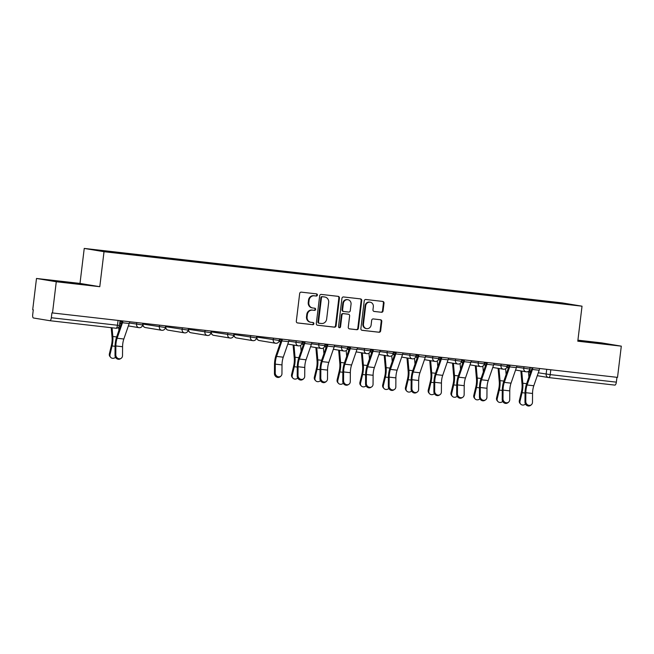 <?xml version="1.0" encoding="UTF-8"?>
<svg xmlns="http://www.w3.org/2000/svg" width="654" height="654" viewBox="0 0 654 654"><rect width="100%" height="100%" fill="white"/><g stroke="black" fill="none" stroke-linecap="round" stroke-linejoin="round"><path stroke-width="0.98" d="M317.394 295.068A1.087 1.006 99.4 0 0 316.52 293.875L301.29 292.142A1.553 1.439 99.4 0 0 299.671 293.523L296.319 321.253A1.553 1.439 99.4 0 0 297.562 322.953L312.792 324.695A1.087 1.006 99.4 0 0 313.094 322.545A1.087 1.006 99.4 0 0 313.053 322.536L311.083 322.308A4.97 4.619 99.4 0 1 307.094 316.855L307.372 314.549A4.97 4.619 99.4 0 1 312.555 310.135L314.525 310.364A1.087 1.006 99.4 0 0 314.827 308.214A1.087 1.006 99.4 0 0 314.787 308.206L312.816 307.985A4.97 4.619 99.4 0 1 308.827 302.532L309.105 300.219A4.97 4.619 99.4 0 1 314.288 295.812L316.258 296.033A1.087 1.006 99.4 0 0 317.394 295.068M312.596 307.952L312.023 307.854A4.97 4.619 99.4 0 1 308.247 302.434L308.524 300.121A4.97 4.619 99.4 0 1 313.707 295.714L315.678 295.943A1.087 1.006 99.4 0 0 316.168 293.842M297.284 322.896L312.211 324.597A1.087 1.006 99.4 0 0 312.702 322.496M310.863 322.283L310.29 322.185A4.97 4.619 99.4 0 1 306.513 316.765L306.791 314.451A4.97 4.619 99.4 0 1 311.974 310.045L313.945 310.266A1.087 1.006 99.4 0 0 314.435 308.165M381.446 312.293A1.553 1.439 99.4 0 0 383.064 310.912L384.012 303.137A1.553 1.439 99.4 0 0 382.762 301.429L365.856 299.499A1.553 1.439 99.4 0 0 364.229 300.881L360.877 328.61A1.553 1.439 99.4 0 0 362.12 330.319L379.034 332.24A1.553 1.439 99.4 0 0 380.653 330.867L381.789 321.466A1.553 1.439 99.4 0 0 380.546 319.765L373.303 318.939A1.553 1.439 99.4 0 0 371.685 320.313L371.12 324.973A4.153 3.859 99.4 0 1 366.608 328.635A4.153 3.859 99.4 0 1 363.452 324.106L365.668 305.843A4.153 3.859 99.4 0 1 370.18 302.189A4.153 3.859 99.4 0 1 373.336 306.718L372.968 309.759A1.553 1.439 99.4 0 0 374.211 311.468L380.873 312.195A1.553 1.439 99.4 0 0 382.492 310.822L383.432 303.039A1.553 1.439 99.4 0 0 382.459 301.396M99.784 286.697L80.001 283.419L36.493 278.465L56.277 281.743L99.784 286.697L104.019 251.7L582.027 306.186L577.793 341.192L621.3 346.154L617.523 377.383L51.919 312.882L51.331 317.746L119.453 325.471L120.034 320.673M56.277 281.743L52.5 312.972M339.442 298.052A1.553 1.439 99.4 0 0 338.192 296.352L321.286 294.423A1.553 1.439 99.4 0 0 319.667 295.796L316.307 323.534A1.553 1.439 99.4 0 0 317.558 325.234L334.464 327.163A1.553 1.439 99.4 0 0 336.082 325.782L339.442 298.052L338.862 297.954A1.553 1.439 99.4 0 0 337.889 296.311M343.571 296.965L360.477 298.886A1.553 1.439 99.4 0 1 361.727 300.595L358.367 328.324A1.553 1.439 99.4 0 1 356.749 329.706L349.514 328.88A1.553 1.439 99.4 0 1 348.263 327.172L349.628 315.923A1.553 1.439 99.4 0 0 348.378 314.222L343.579 313.675A1.553 1.439 99.4 0 0 341.96 315.056L340.546 326.763A1.087 1.006 99.4 0 1 339.361 327.719A1.087 1.006 99.4 0 1 338.535 326.534L341.944 298.338A1.553 1.439 99.4 0 1 343.571 296.965M36.493 278.465L32.708 309.694L33.289 309.792L32.7 314.656A3.164 1.169 -83.5 0 0 33.477 317.991L49.794 320.697A3.164 1.169 -83.5 0 0 49.818 320.697A3.164 1.169 -83.5 0 0 51.331 317.746M80.001 283.419L84.235 248.422L562.244 302.908L582.027 306.186M621.3 346.154L601.516 342.868L577.915 340.178M616.943 377.317L616.354 382.157A3.164 1.169 96.5 0 1 614.842 385.108A3.164 1.169 96.5 0 1 614.817 385.1L548.722 377.571A3.164 1.169 -83.5 0 0 550.218 374.619L616.354 382.157M539.975 301.208L539.844 300.619L564.369 303.415L574.057 305.017L550.889 302.45L127.775 254.218L92.206 249.591L116.731 252.387L116.853 252.902M539.844 300.619L116.731 252.387M104.019 251.7L84.235 248.422M79.886 283.754L51.715 280.541L79.845 284.089M577.834 340.848L606.078 344.069L577.883 340.423M538.414 301.028L538.487 300.39M564.042 303.881L564.369 303.415M317.28 325.177L333.892 327.065A1.553 1.439 99.4 0 0 335.51 325.692L338.862 297.954M322.602 296.761A1.087 1.006 99.4 0 0 321.466 297.725L318.523 322.062A1.087 1.006 99.4 0 0 319.389 323.256L321.466 323.493A4.97 4.619 99.4 0 0 326.648 319.087L328.668 302.45A4.97 4.619 99.4 0 0 324.678 296.998L322.021 296.663A1.087 1.006 99.4 0 0 320.885 297.627L321.466 297.725M319.299 323.239L318.817 323.158A1.087 1.006 99.4 0 1 317.942 321.972L320.885 297.627M324.891 297.022L324.319 296.932A4.97 4.619 99.4 0 0 324.098 296.9L324.678 296.998M322.021 296.663L324.098 296.9M349.236 328.815L356.168 329.608A1.553 1.439 99.4 0 0 357.795 328.226L361.147 300.497A1.553 1.439 99.4 0 0 360.174 298.853M347.936 314.149A1.553 1.439 99.4 0 0 347.805 314.124L342.998 313.577A1.553 1.439 99.4 0 0 341.38 314.958L339.966 326.665L340.546 326.763M339.083 327.629A1.087 1.006 99.4 0 0 339.966 326.665M351.043 304.257A4.153 3.859 99.4 0 0 347.887 299.72A4.153 3.859 99.4 0 0 343.375 303.382L342.59 309.816A1.553 1.439 99.4 0 0 343.841 311.517L348.639 312.064A1.553 1.439 99.4 0 0 350.258 310.691L351.043 304.257M347.887 299.72L347.307 299.63A4.153 3.859 99.4 0 0 342.794 303.284L343.375 303.382M343.71 311.5L343.26 311.427A1.553 1.439 99.4 0 1 342.017 309.718L342.794 303.284M373.933 311.402L380.873 312.195M370.18 302.189L369.6 302.091A4.153 3.859 99.4 0 0 365.087 305.753L365.668 305.843M366.608 328.635L366.036 328.537A4.153 3.859 99.4 0 1 362.88 324.008L365.087 305.753M361.85 330.254L378.453 332.15A1.553 1.439 99.4 0 0 380.08 330.769L381.217 321.376A1.553 1.439 99.4 0 0 380.244 319.732M110.657 357.337L110.019 356.61A3.638 3.205 -41.5 0 1 109.382 353.814L110.019 354.542A3.638 3.205 138.5 0 0 110.657 357.337A3.638 3.205 138.5 0 0 115.521 357.313M111.196 327.695L112.063 337.415A9.802 3.622 96.5 0 1 111.442 345.23L109.382 353.814M110.019 354.542L112.079 345.958A11.862 4.382 -83.5 0 0 112.831 336.499L112.063 327.793M118.938 330.344L118.66 327.221M115.799 354.885A3.638 3.245 58.3 0 0 122.519 355.645L122.576 346.734L115.856 345.966L115.799 354.885L115.014 355.367L115.071 346.457A11.862 4.382 96.5 0 1 116.592 337.121L121.955 321.613A1.897 0.703 -83.5 0 0 122.135 320.91M121.072 358.359L120.279 358.842A3.638 3.245 -121.7 0 1 115.014 355.367M122.895 321A3.957 1.463 96.5 0 1 122.486 322.741L117.115 338.249A9.802 3.622 -83.5 0 0 115.856 345.966M129.606 321.768A3.957 1.463 96.5 0 1 129.198 323.509L123.835 339.017A9.802 3.622 -83.5 0 0 122.576 346.734M77.932 283.991L59.637 281.792M56.653 281.359L81.202 284.318M597.699 343.244L579.395 341.045M577.842 340.75L600.961 343.563M292.869 378.11L292.224 377.383A3.638 3.205 -41.5 0 1 291.586 374.587L292.232 375.314A3.638 3.205 138.5 0 0 292.869 378.11A3.638 3.205 138.5 0 0 297.733 378.086M293.098 344.969L294.267 358.179A9.802 3.622 96.5 0 1 293.646 366.003L291.586 374.587M292.232 375.314L294.292 366.731A11.862 4.382 -83.5 0 0 295.044 357.264L293.965 345.116M301.142 351.116L300.636 345.369M315.645 380.702L314.999 379.982A3.638 3.205 -41.5 0 1 314.361 377.186L315.007 377.906A3.638 3.205 138.5 0 0 315.645 380.702A3.638 3.205 138.5 0 0 320.509 380.677M315.874 347.568L317.043 360.779A9.802 3.622 96.5 0 1 316.422 368.603L314.361 377.186M315.007 377.906L317.067 369.33A11.862 4.382 -83.5 0 0 317.819 359.863L316.74 347.707M323.918 353.716L323.411 347.969M338.42 383.301L337.775 382.574A3.638 3.205 -41.5 0 1 337.145 379.778L337.783 380.505A3.638 3.205 138.5 0 0 338.42 383.301A3.638 3.205 138.5 0 0 343.285 383.277M338.649 350.16L339.818 363.379A9.802 3.622 96.5 0 1 339.205 371.194L337.145 379.778M337.783 380.505L339.843 371.922A11.862 4.382 -83.5 0 0 340.595 362.463L339.516 350.307M346.702 356.307L346.187 350.56M361.196 385.893L360.55 385.173A3.638 3.205 -41.5 0 1 359.921 382.377L360.558 383.105A3.638 3.205 138.5 0 0 361.196 385.893A3.638 3.205 138.5 0 0 366.06 385.868M361.425 352.759L362.602 365.97A9.802 3.622 96.5 0 1 361.981 373.794L359.921 382.377M360.558 383.105L362.618 374.521A11.862 4.382 -83.5 0 0 363.371 365.055L362.291 352.898M369.477 358.907L368.962 353.16M383.972 388.492L383.326 387.765A3.638 3.205 -41.5 0 1 382.696 384.977L383.334 385.697A3.638 3.205 138.5 0 0 383.972 388.492A3.638 3.205 138.5 0 0 388.836 388.468M384.2 355.351L385.378 368.57A9.802 3.622 96.5 0 1 384.756 376.393L382.696 384.977M383.334 385.697L385.394 377.113A11.862 4.382 -83.5 0 0 386.146 367.654L385.067 355.498M392.253 361.507L391.738 355.76M406.747 391.092L406.109 390.364A3.638 3.205 -41.5 0 1 405.472 387.569L406.109 388.296A3.638 3.205 138.5 0 0 406.747 391.092A3.638 3.205 138.5 0 0 411.611 391.067M406.976 357.951L408.153 371.161A9.802 3.622 96.5 0 1 407.532 378.985L405.472 387.569M406.109 388.296L408.17 379.712A11.862 4.382 -83.5 0 0 408.922 370.246L407.843 358.098M415.028 364.098L414.513 358.351M429.523 393.683L428.885 392.964A3.638 3.205 -41.5 0 1 428.247 390.168L428.885 390.888A3.638 3.205 138.5 0 0 429.523 393.683A3.638 3.205 138.5 0 0 434.387 393.659M429.76 360.55L430.929 373.761A9.802 3.622 96.5 0 1 430.307 381.584L428.247 390.168M428.885 390.888L430.945 382.312A11.862 4.382 -83.5 0 0 431.697 372.845L430.626 360.689M437.804 366.698L437.297 360.951M452.298 396.283L451.661 395.556A3.638 3.205 -41.5 0 1 451.023 392.76L451.669 393.487A3.638 3.205 138.5 0 0 452.298 396.283A3.638 3.205 138.5 0 0 457.162 396.259M452.535 363.142L453.704 376.361A9.802 3.622 96.5 0 1 453.083 384.176L451.023 392.76M451.669 393.487L453.729 384.904A11.862 4.382 -83.5 0 0 454.473 375.445L453.402 363.289M460.579 369.289L460.073 363.542M475.074 398.875L474.436 398.155A3.638 3.205 -41.5 0 1 473.798 395.359L474.444 396.087A3.638 3.205 138.5 0 0 475.074 398.875A3.638 3.205 138.5 0 0 479.938 398.85M475.311 365.741L476.48 378.952A9.802 3.622 96.5 0 1 475.859 386.776L473.798 395.359M474.444 396.087L476.504 387.503A11.862 4.382 -83.5 0 0 477.248 378.037L476.177 365.88M483.355 371.889L482.848 366.142M275.236 373.058A3.638 3.245 58.3 0 0 281.948 373.818L282.005 364.907L275.293 364.139L275.236 373.058L274.443 373.54L274.5 364.63A11.862 4.382 96.5 0 1 276.029 355.294L281.392 339.786A1.897 0.703 -83.5 0 0 281.563 339.091M280.509 376.532L279.716 377.023A3.638 3.245 -121.7 0 1 274.443 373.54M282.324 339.173A3.957 1.463 96.5 0 1 281.915 340.914L276.552 356.422A9.802 3.622 -83.5 0 0 275.293 364.139M289.043 339.941A3.957 1.463 96.5 0 1 288.635 341.682L283.264 357.19A9.802 3.622 -83.5 0 0 282.005 364.907M298.011 375.649A3.638 3.245 58.3 0 0 304.723 376.418L304.78 367.499L298.069 366.739L298.011 375.649L297.218 376.14L297.276 367.221A11.862 4.382 96.5 0 1 298.804 357.893L304.167 342.385A1.897 0.703 -83.5 0 0 304.339 341.682M303.284 379.132L302.491 379.614A3.638 3.245 -121.7 0 1 297.218 376.14M305.099 341.772A3.957 1.463 96.5 0 1 304.69 343.513L299.328 359.021A9.802 3.622 -83.5 0 0 298.069 366.739M311.819 342.533A3.957 1.463 96.5 0 1 311.41 344.282L306.047 359.79A9.802 3.622 -83.5 0 0 304.78 367.499M320.787 378.249A3.638 3.245 58.3 0 0 327.499 379.018L327.564 370.099L320.844 369.33L320.787 378.249L319.994 378.74L320.051 369.821A11.862 4.382 96.5 0 1 321.58 360.485L326.943 344.977A1.897 0.703 -83.5 0 0 327.114 344.282M326.06 381.723L325.267 382.214A3.638 3.245 -121.7 0 1 319.994 378.74M327.875 344.364A3.957 1.463 96.5 0 1 327.466 346.113L322.103 361.613A9.802 3.622 -83.5 0 0 320.844 369.33M334.595 345.132A3.957 1.463 96.5 0 1 334.186 346.873L328.823 362.381A9.802 3.622 -83.5 0 0 327.564 370.099M343.563 380.841A3.638 3.245 58.3 0 0 350.282 381.609L350.34 372.698L343.62 371.93L343.563 380.841L342.77 381.331L342.835 372.42A11.862 4.382 96.5 0 1 344.356 363.084L349.718 347.576A1.897 0.703 -83.5 0 0 349.898 346.873M348.835 384.323L348.042 384.805A3.638 3.245 -121.7 0 1 342.77 381.331M350.65 346.963A3.957 1.463 96.5 0 1 350.242 348.705L344.879 364.213A9.802 3.622 -83.5 0 0 343.62 371.93M357.37 347.732A3.957 1.463 96.5 0 1 356.961 349.473L351.599 364.981A9.802 3.622 -83.5 0 0 350.34 372.698M366.338 383.44A3.638 3.245 58.3 0 0 373.058 384.209L373.115 375.29L366.395 374.529L366.338 383.44L365.553 383.931L365.611 375.012A11.862 4.382 96.5 0 1 367.131 365.676L372.494 350.176A1.897 0.703 -83.5 0 0 372.674 349.473M371.611 386.915L370.818 387.405A3.638 3.245 -121.7 0 1 365.553 383.931M373.426 349.563A3.957 1.463 96.5 0 1 373.025 351.304L367.654 366.812A9.802 3.622 -83.5 0 0 366.395 374.529M380.146 350.323A3.957 1.463 96.5 0 1 379.737 352.065L374.374 367.573A9.802 3.622 -83.5 0 0 373.115 375.29M389.114 386.04A3.638 3.245 58.3 0 0 395.834 386.8L395.891 377.889L389.171 377.121L389.114 386.04L388.329 386.522L388.386 377.611A11.862 4.382 96.5 0 1 389.907 368.276L395.269 352.768A1.897 0.703 -83.5 0 0 395.449 352.073M394.387 389.514L393.594 390.005A3.638 3.245 -121.7 0 1 388.329 386.522M396.201 352.154A3.957 1.463 96.5 0 1 395.801 353.896L390.43 369.404A9.802 3.622 -83.5 0 0 389.171 377.121M402.921 352.923A3.957 1.463 96.5 0 1 402.512 354.664L397.15 370.172A9.802 3.622 -83.5 0 0 395.891 377.889M411.889 388.631A3.638 3.245 58.3 0 0 418.609 389.4L418.666 380.481L411.946 379.721L411.889 388.631L411.104 389.122L411.162 380.203A11.862 4.382 96.5 0 1 412.682 370.875L418.045 355.367A1.897 0.703 -83.5 0 0 418.225 354.664M417.162 392.114L416.369 392.596A3.638 3.245 -121.7 0 1 411.104 389.122M418.977 354.754A3.957 1.463 96.5 0 1 418.576 356.495L413.205 372.003A9.802 3.622 -83.5 0 0 411.946 379.721M425.697 355.514A3.957 1.463 96.5 0 1 425.288 357.264L419.925 372.772A9.802 3.622 -83.5 0 0 418.666 380.481M434.665 391.231A3.638 3.245 58.3 0 0 441.385 391.999L441.442 383.081L434.722 382.312L434.665 391.231L433.88 391.721L433.937 382.803A11.862 4.382 96.5 0 1 435.458 373.467L440.821 357.959A1.897 0.703 -83.5 0 0 441 357.264M439.938 394.705L439.145 395.196A3.638 3.245 -121.7 0 1 433.88 391.721M441.761 357.346A3.957 1.463 96.5 0 1 441.352 359.095L435.981 374.595A9.802 3.622 -83.5 0 0 434.722 382.312M448.472 358.114A3.957 1.463 96.5 0 1 448.064 359.855L442.701 375.363A9.802 3.622 -83.5 0 0 441.442 383.081M457.44 393.822A3.638 3.245 58.3 0 0 464.16 394.591L464.217 385.68L457.498 384.912L457.44 393.822L456.656 394.313L456.713 385.402A11.862 4.382 96.5 0 1 458.233 376.066L463.604 360.558A1.897 0.703 -83.5 0 0 463.776 359.855M462.713 397.305L461.928 397.787A3.638 3.245 -121.7 0 1 456.656 394.313M464.536 359.945A3.957 1.463 96.5 0 1 464.127 361.687L458.765 377.195A9.802 3.622 -83.5 0 0 457.498 384.912M471.248 360.714A3.957 1.463 96.5 0 1 470.839 362.455L465.476 377.963A9.802 3.622 -83.5 0 0 464.217 385.68M480.216 396.422A3.638 3.245 58.3 0 0 486.936 397.191L486.993 388.272L480.281 387.511L480.216 396.422L479.431 396.913L479.488 387.994A11.862 4.382 96.5 0 1 481.009 378.658L486.38 363.158A1.897 0.703 -83.5 0 0 486.551 362.455M485.489 399.896L484.704 400.387A3.638 3.245 -121.7 0 1 479.431 396.913M487.312 362.545A3.957 1.463 96.5 0 1 486.903 364.286L481.54 379.794A9.802 3.622 -83.5 0 0 480.281 387.511M494.023 363.305A3.957 1.463 96.5 0 1 493.615 365.046L488.252 380.554A9.802 3.622 -83.5 0 0 486.993 388.272M497.849 401.474L497.212 400.747A3.638 3.205 -41.5 0 1 496.574 397.959L497.22 398.678A3.638 3.205 138.5 0 0 497.849 401.474A3.638 3.205 138.5 0 0 502.722 401.45M498.086 368.333L499.255 381.552A9.802 3.622 96.5 0 1 498.634 389.375L496.574 397.959M497.22 398.678L499.28 390.095A11.862 4.382 -83.5 0 0 500.032 380.636L498.953 368.48M506.131 374.489L505.624 368.742M503 399.022A3.638 3.245 58.3 0 0 509.711 399.782L509.768 390.871L503.057 390.103L503 399.022L502.207 399.504L502.264 390.593A11.862 4.382 96.5 0 1 503.784 381.257L509.155 365.749A1.897 0.703 -83.5 0 0 509.327 365.055M508.264 402.496L507.479 402.987A3.638 3.245 -121.7 0 1 502.207 399.504M510.087 365.136A3.957 1.463 96.5 0 1 509.679 366.878L504.316 382.386A9.802 3.622 -83.5 0 0 503.057 390.103M516.799 365.905A3.957 1.463 96.5 0 1 516.398 367.646L511.027 383.154A9.802 3.622 -83.5 0 0 509.768 390.871M520.633 404.074L519.987 403.346A3.638 3.205 -41.5 0 1 519.35 400.55L519.995 401.278A3.638 3.205 138.5 0 0 520.633 404.074A3.638 3.205 138.5 0 0 525.497 404.049M520.862 370.932L522.031 384.143A9.802 3.622 96.5 0 1 521.41 391.967L519.35 400.55M519.995 401.278L522.056 392.694A11.862 4.382 -83.5 0 0 522.808 383.228L521.729 371.08M528.906 377.08L528.399 371.333M525.775 401.613A3.638 3.245 58.3 0 0 532.487 402.382L532.544 393.463L525.832 392.702L525.775 401.613L524.982 402.104L525.039 393.185A11.862 4.382 96.5 0 1 526.568 383.857L531.931 368.349A1.897 0.703 -83.5 0 0 532.103 367.646M531.04 405.088L530.255 405.578A3.638 3.245 -121.7 0 1 524.982 402.104M532.863 367.736A3.957 1.463 96.5 0 1 532.454 369.477L527.091 384.985A9.802 3.622 -83.5 0 0 525.832 392.702M539.575 368.496A3.957 1.463 96.5 0 1 539.174 370.246L533.803 385.754A9.802 3.622 -83.5 0 0 532.544 393.463M507.3 364.818L507.202 365.602L509.09 365.929M507.52 364.842L507.422 365.651A3.164 2.935 99.4 0 0 508.272 368.284M484.524 362.226L484.426 363.011L486.314 363.33M484.745 362.251L484.647 363.052A3.164 2.935 99.4 0 0 485.497 365.692M461.749 359.626L461.65 360.411L463.539 360.738M461.969 359.651L461.871 360.46A3.164 2.935 99.4 0 0 462.721 363.093M438.973 357.035L438.875 357.812L440.763 358.139M439.194 357.059L439.096 357.861A3.164 2.935 99.4 0 0 439.946 360.493M416.189 354.435L416.099 355.22L417.988 355.539M416.418 354.46L416.32 355.269A3.164 2.935 99.4 0 0 417.17 357.901M393.414 351.836L393.324 352.62L395.212 352.947M393.643 351.86L393.544 352.669A3.164 2.935 99.4 0 0 394.395 355.302M370.638 349.244L370.548 350.029L372.437 350.348M370.867 349.269L370.769 350.07A3.164 2.935 99.4 0 0 371.619 352.71M347.863 346.645L347.773 347.429L349.661 347.756M348.083 346.669L347.993 347.478A3.164 2.935 99.4 0 0 348.844 350.111M325.087 344.053L324.997 344.83L326.886 345.157M325.308 344.078L325.21 344.879A3.164 2.935 99.4 0 0 326.068 347.511M302.312 341.453L302.222 342.238L304.11 342.557M302.532 341.478L302.434 342.287A3.164 2.935 99.4 0 0 303.293 344.92M279.536 338.854L279.438 339.639L281.326 339.966M279.757 338.878L279.659 339.688A3.164 2.935 99.4 0 0 280.517 342.32M256.76 336.262L256.662 337.047L279.266 340.505L279.471 338.846M256.981 336.287L256.883 337.088A3.164 2.935 99.4 0 0 259.425 340.562M233.985 333.663L234.107 334.496L256.491 337.914L256.695 336.254M234.206 333.687L234.107 334.496A3.164 2.935 99.4 0 0 236.65 337.971M211.209 331.071L211.332 331.897L233.715 335.314L233.919 333.654M211.43 331.096L211.332 331.897A3.164 2.935 99.4 0 0 213.874 335.371M188.434 328.471L188.556 329.305L210.94 332.723L211.144 331.063M188.654 328.496L188.556 329.305A3.164 2.935 99.4 0 0 191.099 332.772M165.658 325.872L165.781 326.706L188.164 330.123L188.368 328.463M165.879 325.896L165.781 326.706A3.164 2.935 99.4 0 0 168.323 330.18M142.883 323.28L142.785 324.065L165.388 327.523L165.585 325.864M143.103 323.305L143.005 324.106A3.164 2.935 99.4 0 0 145.548 327.58M120.107 320.681L120.009 321.466L121.897 321.793M120.328 320.705L120.23 321.515A3.164 2.935 99.4 0 0 121.08 324.147M530.296 367.442L529.822 371.39L530.819 371.554M538.291 372.788L550.218 374.619L550.799 369.78M546.719 369.314L546.139 374.088A3.164 2.935 -80.6 0 0 548.543 377.546A3.164 3.164 0 0 0 548.706 377.571A3.164 1.169 -83.5 0 1 548.681 377.562A3.164 2.935 -80.6 0 1 548.543 377.546L537.286 375.682M119.453 325.471A3.164 3.164 0 0 1 115.954 328.234A3.164 1.169 -83.5 0 1 115.938 328.234L49.843 320.697L115.954 328.234A3.164 1.169 -83.5 0 0 117.467 325.283L118.055 320.452M516.546 367.164L529.805 369.069L530.01 367.409M523.944 366.714L523.748 368.357A3.164 2.935 -80.6 0 0 526.151 371.807A3.164 3.164 0 0 0 529.805 369.069M493.77 364.564L507.03 366.469L507.234 364.809M501.168 364.123L500.972 365.758A3.164 2.935 -80.6 0 0 503.376 369.216A3.164 3.164 0 0 0 507.03 366.469M470.994 361.973L484.254 363.877L484.451 362.218M478.393 361.523L478.197 363.166A3.164 2.935 -80.6 0 0 480.6 366.616A3.164 3.164 0 0 0 484.254 363.877M448.219 359.373L461.479 361.278L461.675 359.618M455.617 358.932L455.421 360.567A3.164 2.935 -80.6 0 0 457.825 364.016A3.164 3.164 0 0 0 461.479 361.278M425.443 356.773L438.703 358.686L438.899 357.027M432.842 356.332L432.646 357.967A3.164 2.935 -80.6 0 0 435.041 361.425A3.164 3.164 0 0 0 438.703 358.686M402.66 354.182L415.928 356.087L416.124 354.427M410.066 353.732L409.862 355.375A3.164 2.935 -80.6 0 0 412.265 358.825A3.164 3.164 0 0 0 415.928 356.087M379.884 351.582L393.152 353.487L393.348 351.827M387.291 351.141L387.086 352.776A3.164 2.935 -80.6 0 0 389.49 356.234A3.164 3.164 0 0 0 393.152 353.487M357.109 348.991L370.377 350.896L370.573 349.236M364.515 348.541L364.311 350.184A3.164 2.935 -80.6 0 0 366.714 353.634A3.164 3.164 0 0 0 370.377 350.896M334.333 346.391L347.593 348.296L347.797 346.636M341.731 345.95L341.535 347.585A3.164 2.935 -80.6 0 0 343.939 351.034A3.164 3.164 0 0 0 347.593 348.296M311.557 343.791L324.817 345.704L325.022 344.045M318.956 343.35L318.76 344.985A3.164 2.935 -80.6 0 0 321.163 348.443A3.164 3.164 0 0 0 324.817 345.704M288.782 341.2L302.042 343.105L302.246 341.445M296.18 340.75L295.984 342.394A3.164 2.935 -80.6 0 0 298.387 345.843A3.164 3.164 0 0 0 302.042 343.105M273.405 338.159L273.209 339.794A3.164 2.935 -80.6 0 0 275.612 343.252A3.164 3.164 0 0 0 279.266 340.505M250.629 335.559L250.433 337.202A3.164 2.935 -80.6 0 0 252.836 340.652A3.164 3.164 0 0 0 256.491 337.914M227.854 332.968L227.657 334.603A3.164 2.935 -80.6 0 0 230.061 338.053A3.164 3.164 0 0 0 233.715 335.314M205.078 330.368L204.882 332.003A3.164 2.935 -80.6 0 0 207.285 335.461A3.164 3.164 0 0 0 210.94 332.723M182.303 327.768L182.106 329.412A3.164 2.935 -80.6 0 0 184.51 332.861A3.164 3.164 0 0 0 188.164 330.123M159.527 325.177L159.331 326.812A3.164 2.935 -80.6 0 0 161.734 330.27A3.164 3.164 0 0 0 165.388 327.523M129.353 323.027L142.613 324.932L142.809 323.272M136.751 322.577L136.555 324.221A3.164 2.935 -80.6 0 0 138.959 327.67A3.164 3.164 0 0 0 142.613 324.932M139.089 327.687A3.164 2.935 -80.6 0 1 138.959 327.67L128.364 325.913M161.865 330.286A3.164 2.935 -80.6 0 1 161.734 330.27L145.409 327.564A3.164 3.164 0 0 1 142.785 324.065M184.641 332.886A3.164 2.935 -80.6 0 1 184.51 332.861L168.184 330.156A3.164 3.164 0 0 1 165.56 326.657M207.424 335.477A3.164 2.935 -80.6 0 1 207.285 335.461L190.96 332.755A3.164 3.164 0 0 1 188.336 329.256M230.2 338.077A3.164 2.935 -80.6 0 1 230.061 338.053L213.735 335.355A3.164 3.164 0 0 1 211.111 331.848M252.975 340.669A3.164 2.935 -80.6 0 1 252.836 340.652L236.511 337.946A3.164 3.164 0 0 1 233.887 334.447M275.751 343.268A3.164 2.935 -80.6 0 1 275.612 343.252L259.286 340.546A3.164 3.164 0 0 1 256.662 337.047M298.526 345.868A3.164 2.935 -80.6 0 1 298.387 345.843L287.801 344.094M321.302 348.459A3.164 2.935 -80.6 0 1 321.163 348.443L310.576 346.685M344.078 351.059A3.164 2.935 -80.6 0 1 343.939 351.034L333.352 349.285M366.853 353.651A3.164 2.935 -80.6 0 1 366.714 353.634L356.128 351.877M389.629 356.25A3.164 2.935 -80.6 0 1 389.49 356.234L378.903 354.476M412.404 358.85A3.164 2.935 -80.6 0 1 412.265 358.825L401.679 357.076M435.18 361.441A3.164 2.935 -80.6 0 1 435.041 361.425L424.454 359.667M457.955 364.041A3.164 2.935 -80.6 0 1 457.825 364.016L447.23 362.267M480.731 366.632A3.164 2.935 -80.6 0 1 480.6 366.616L470.005 364.858M503.506 369.232A3.164 2.935 -80.6 0 1 503.376 369.216L492.789 367.458M526.29 371.832A3.164 2.935 -80.6 0 1 526.151 371.807L515.565 370.058M530.075 367.417L529.822 371.39A3.164 2.935 -80.6 0 0 530.19 373.369M313.707 295.714L314.288 295.812M308.524 300.121L309.105 300.219M308.247 302.434L308.827 302.532M313.945 310.266L314.525 310.364M311.974 310.045L312.555 310.135M306.791 314.451L307.372 314.549M306.513 316.765L307.094 316.855M312.211 324.597L312.792 324.695M315.678 295.943L316.258 296.033M335.51 325.692L336.082 325.782M333.892 327.065L334.464 327.163M317.942 321.972L318.523 322.062M361.147 300.497L361.727 300.595M357.795 328.226L358.367 328.324M356.168 329.608L356.749 329.706M347.805 314.124L348.378 314.222M342.998 313.577L343.579 313.675M341.38 314.958L341.96 315.056M342.017 309.718L342.59 309.816M362.88 324.008L363.452 324.106M381.217 321.376L381.789 321.466M380.08 330.769L380.653 330.867M378.453 332.15L379.034 332.24M383.432 303.039L384.012 303.137M382.492 310.822L383.064 310.912M112.079 345.958L115.071 346.301M112.831 336.499L116.657 336.933M129.198 323.509L122.486 322.741M123.835 339.017L117.115 338.249M294.292 366.731L297.284 367.074M295.044 357.264L298.87 357.705M317.067 369.33L320.059 369.665M317.819 359.863L321.645 360.297M339.843 371.922L342.835 372.265M340.595 362.463L344.421 362.896M362.618 374.521L365.611 374.856M363.371 365.055L367.196 365.496M385.394 377.113L388.386 377.456M386.146 367.654L389.972 368.088M408.17 379.712L411.162 380.056M408.922 370.246L412.748 370.687M430.945 382.312L433.937 382.647M431.697 372.845L435.523 373.279M453.729 384.904L456.713 385.247M454.473 375.445L458.299 375.878M476.504 387.503L479.488 387.838M477.248 378.037L481.074 378.478M288.635 341.682L281.915 340.914M283.264 357.19L276.552 356.422M311.41 344.282L304.69 343.513M306.047 359.79L299.328 359.021M334.186 346.873L327.466 346.113M328.823 362.381L322.103 361.613M356.961 349.473L350.242 348.705M351.599 364.981L344.879 364.213M379.737 352.065L373.025 351.304M374.374 367.573L367.654 366.812M402.512 354.664L395.801 353.896M397.15 370.172L390.43 369.404M425.288 357.264L418.576 356.495M419.925 372.772L413.205 372.003M448.064 359.855L441.352 359.095M442.701 375.363L435.981 374.595M470.839 362.455L464.127 361.687M465.476 377.963L458.765 377.195M493.615 365.046L486.903 364.286M488.252 380.554L481.54 379.794M499.28 390.095L502.264 390.438M500.032 380.636L503.85 381.069M516.398 367.646L509.679 366.878M511.027 383.154L504.316 382.386M522.056 392.694L525.039 393.038M522.808 383.228L526.625 383.669M539.174 370.246L532.454 369.477M533.803 385.754L527.091 384.985M120.009 321.466A3.164 3.164 0 0 0 121.055 324.221M279.438 339.639A3.164 3.164 0 0 0 280.492 342.394M302.222 342.238A3.164 3.164 0 0 0 303.268 344.993M324.997 344.83A3.164 3.164 0 0 0 326.044 347.585M347.773 347.429A3.164 3.164 0 0 0 348.819 350.184M370.548 350.029A3.164 3.164 0 0 0 371.595 352.776M393.324 352.62A3.164 3.164 0 0 0 394.37 355.375M416.099 355.22A3.164 3.164 0 0 0 417.146 357.967M438.875 357.812A3.164 3.164 0 0 0 439.921 360.567M461.65 360.411A3.164 3.164 0 0 0 462.697 363.166M484.426 363.011A3.164 3.164 0 0 0 485.472 365.758M507.202 365.602A3.164 3.164 0 0 0 508.248 368.357M614.842 385.108L548.706 377.571M529.601 371.341A3.164 3.164 0 0 0 530.141 373.524M318.768 323.158L319.348 323.248M347.871 314.133L348.443 314.231M343.195 311.41L343.775 311.508"/></g></svg>
